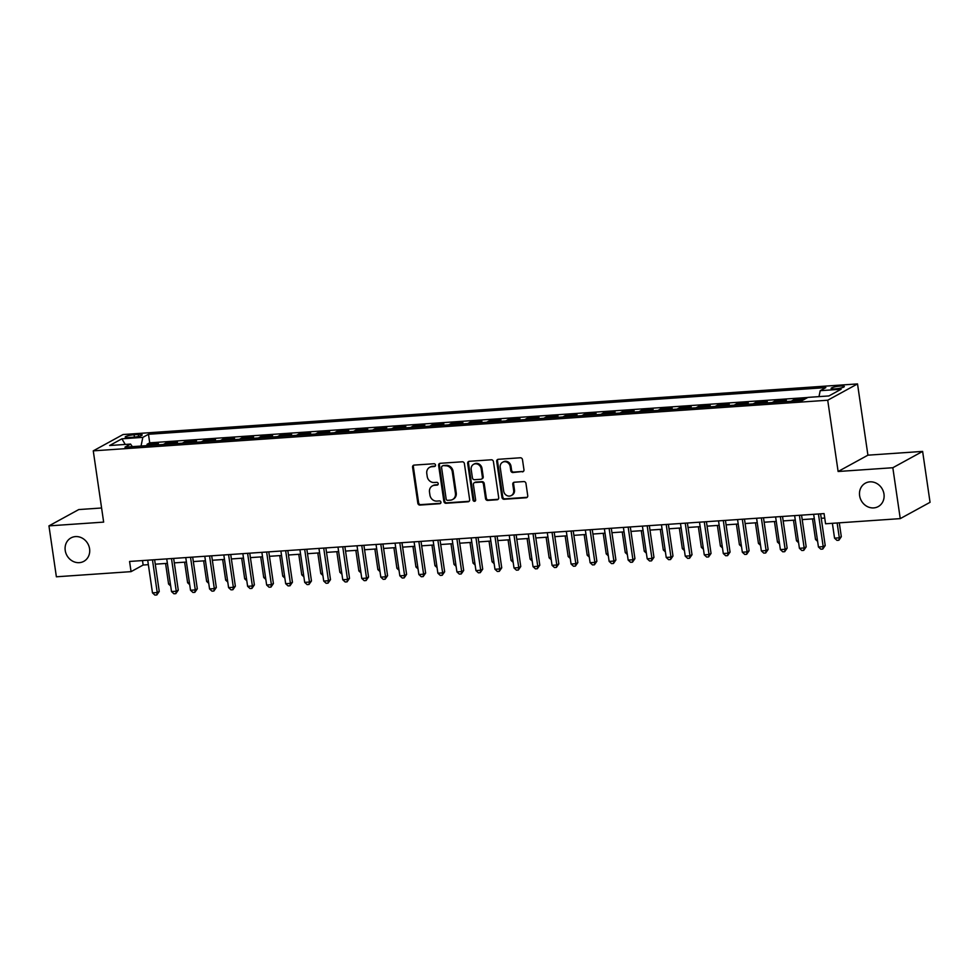 <?xml version="1.0" encoding="UTF-8"?>
<svg xmlns="http://www.w3.org/2000/svg" width="979" height="979" viewBox="0 0 979 979"><rect width="100%" height="100%" fill="white"/><g stroke="black" fill="none" stroke-linecap="round" stroke-linejoin="round"><path stroke-width="1.47" d="M435.508 465.049A1.432 1.285 -118.7 0 0 433.991 463.74L414.141 465.098A2.044 1.836 -118.7 0 0 412.575 467.228L417.825 503.206A2.044 1.836 -118.7 0 0 419.979 505.078L439.828 503.708A1.432 1.285 -118.7 0 0 440.929 502.215A1.432 1.285 -118.7 0 0 439.412 500.905L436.842 501.089A6.559 5.886 -118.7 0 1 429.94 495.105L429.5 492.107A6.559 5.886 -118.7 0 1 432.326 485.939A6.559 5.886 -118.7 0 1 434.541 485.303L437.111 485.119A1.432 1.285 -118.7 0 0 438.213 483.626A1.432 1.285 -118.7 0 0 436.707 482.329L434.138 482.5A6.559 5.886 -118.7 0 1 427.223 476.516L426.783 473.518A6.559 5.886 -118.7 0 1 429.61 467.35A6.559 5.886 -118.7 0 1 431.837 466.714L434.395 466.53A1.432 1.285 -118.7 0 0 435.508 465.049M859.623 495.717A13.363 11.993 -118.7 0 0 878.212 506.596A13.363 11.993 -118.7 0 0 883.976 494.04A13.363 11.993 -118.7 0 0 865.387 483.161A13.363 11.993 -118.7 0 0 859.623 495.717M65.226 550.467A13.363 11.993 -118.7 0 0 83.815 561.346A13.363 11.993 -118.7 0 0 89.578 548.791A13.363 11.993 -118.7 0 0 70.977 537.912A13.363 11.993 -118.7 0 0 65.226 550.467M840.288 386.069A6.682 1.126 -8.3 0 0 831.098 388.443A6.682 1.126 -8.3 0 0 835.136 388.883A6.682 1.126 -8.3 0 0 844.314 386.509A6.682 1.126 -8.3 0 0 840.288 386.069M522.382 471.878A2.044 1.836 -118.7 0 0 523.961 469.749L522.48 459.653A2.044 1.836 -118.7 0 0 520.326 457.78L498.287 459.31A2.044 1.836 -118.7 0 0 496.708 461.427L501.958 497.405A2.044 1.836 -118.7 0 0 504.112 499.278L526.151 497.76A2.044 1.836 -118.7 0 0 527.73 495.631L525.956 483.442A2.044 1.836 -118.7 0 0 523.789 481.57L514.367 482.219A2.044 1.836 -118.7 0 0 512.788 484.348L513.669 490.393A5.482 4.919 -118.7 0 1 503.671 491.079L500.22 467.399A5.482 4.919 -118.7 0 1 510.218 466.714L510.793 470.654A2.044 1.836 -118.7 0 0 512.947 472.527L523.19 471.437A2.044 1.836 -118.7 0 0 523.447 471.401M838.122 471.499L892.824 467.729L900.252 518.625L930.05 502.313L922.622 451.405L867.92 455.174L857.518 383.915L827.72 400.227L838.122 471.499L867.92 455.174M101.596 507.991L78.748 509.569L48.95 525.882L103.652 522.113L93.262 450.854L827.72 400.227M48.95 525.882L56.378 576.79L131.064 571.638L143.142 565.03L148.355 564.663M900.252 518.625L825.566 523.777L824.073 513.596L129.571 561.457L131.064 571.638M464.401 463.654A2.044 1.836 -118.7 0 0 462.235 461.794L440.207 463.312A2.044 1.836 -118.7 0 0 438.629 465.441L443.879 501.407A2.044 1.836 -118.7 0 0 446.032 503.279L468.072 501.762A2.044 1.836 -118.7 0 0 469.651 499.633L464.401 463.654M469.247 461.305L491.287 459.787A2.044 1.836 -118.7 0 1 493.44 461.66L498.69 497.638A2.044 1.836 -118.7 0 1 497.112 499.755L487.677 500.404A2.044 1.836 -118.7 0 1 485.523 498.544L483.393 483.944A2.044 1.836 -118.7 0 0 481.24 482.084L474.974 482.512A2.044 1.836 -118.7 0 0 473.408 484.642L475.623 499.828A1.432 1.285 -118.7 0 1 473.004 500.012L467.668 463.434A2.044 1.836 -118.7 0 1 469.247 461.305M805.093 398.955L793.945 399.726L794.14 401.047M783.555 401.769L786.333 400.252L774.915 401.035L775.111 402.357M764.526 403.079L767.303 401.561L755.886 402.345L756.082 403.666M745.509 404.388L748.274 402.871L736.869 403.666L737.052 404.976M726.479 405.71L729.257 404.18L717.84 404.976L718.023 406.285M707.45 407.019L710.228 405.502L698.81 406.285L699.006 407.594M688.421 408.329L691.198 406.811L679.781 407.594L679.977 408.916M669.391 409.638L672.169 408.121L660.752 408.904L660.947 410.225M650.362 410.947L653.14 409.43L641.722 410.213L641.918 411.535M631.333 412.257L634.111 410.739L622.693 411.523L622.889 412.844M612.316 413.579L615.081 412.049L603.676 412.844L603.859 414.154M593.286 414.888L596.064 413.371L584.647 414.154L584.83 415.463M574.257 416.197L577.035 414.68L565.617 415.463L565.813 416.773M555.228 417.507L558.006 415.989L546.588 416.773L546.784 418.094M536.198 418.816L538.976 417.299L527.559 418.082L527.754 419.404M517.169 420.126L519.947 418.608L508.529 419.391L508.725 420.713M498.14 421.447L500.918 419.918L489.5 420.713L489.696 422.022M479.123 422.757L481.901 421.227L470.483 422.022L470.666 423.332M460.093 424.066L462.871 422.549L451.454 423.332L451.637 424.641M441.064 425.375L443.842 423.858L432.424 424.641L432.62 425.963M422.035 426.685L424.813 425.167L413.395 425.951L413.591 427.272M403.005 427.994L405.783 426.477L394.366 427.26L394.561 428.582M383.976 429.304L386.754 427.786L375.336 428.582L375.532 429.891M364.959 430.625L367.725 429.096L356.307 429.891L356.503 431.201M345.93 431.935L348.708 430.417L337.29 431.201L337.474 432.51M326.9 433.244L329.678 431.727L318.261 432.51L318.444 433.832M307.871 434.554L310.649 433.036L299.231 433.819L299.427 435.141M288.842 435.863L291.62 434.346L280.202 435.129L280.398 436.45M269.812 437.172L272.59 435.655L261.173 436.438L261.369 437.76M250.783 438.494L253.561 436.964L242.143 437.76L242.339 439.069M231.766 439.804L234.532 438.286L223.126 439.069L223.31 440.379M212.737 441.113L215.515 439.595L204.097 440.379L204.281 441.688M193.707 442.422L196.485 440.905L185.068 441.688L185.251 443.01M174.678 443.732L177.456 442.214L166.038 442.997L163.26 444.527M166.234 444.319L166.038 442.997M129.106 437.503L133.291 437.221A6.474 1.089 -8.3 0 0 142.188 434.921A6.474 1.089 -8.3 0 0 138.284 434.48L134.099 434.774A6.474 1.089 -8.3 0 0 125.19 437.075A6.474 1.089 -8.3 0 0 129.106 437.503M857.518 383.915L123.06 434.529L93.262 450.854M818.982 396.63L820.206 390.682L825.835 387.598L148.465 434.284L142.824 437.368L141.037 446.057M820.206 390.682L841.132 389.238L828.895 395.944L807.956 397.388L802.315 400.472L124.945 447.158L130.574 444.074L109.648 445.518L121.898 438.812L142.824 437.368M182.29 443.206L185.068 441.688M201.319 441.896L204.097 440.379M220.348 440.587L223.126 439.069M239.365 439.277L242.143 437.76M258.395 437.968L261.173 436.438M277.424 436.658L280.202 435.129M296.453 435.337L299.231 433.819M315.483 434.027L318.261 432.51M334.512 432.718L337.29 431.201M353.541 431.409L356.307 429.891M372.558 430.099L375.336 428.582M391.588 428.79L394.366 427.26M410.617 427.468L413.395 425.951M429.646 426.159L432.424 424.641M448.676 424.849L451.454 423.332M467.705 423.54L470.483 422.022M486.734 422.23L489.5 420.713M505.751 420.921L508.529 419.391M524.781 419.612L527.559 418.082M543.81 418.29L546.588 416.773M562.839 416.981L565.617 415.463M581.869 415.671L584.647 414.154M600.898 414.362L603.676 412.844M619.927 413.052L622.693 411.523M638.944 411.743L641.722 410.213M657.974 410.421L660.752 408.904M677.003 409.112L679.781 407.594M696.032 407.802L698.81 406.285M715.062 406.493L717.84 404.976M734.091 405.184L736.869 403.666M753.12 403.874L755.886 402.345M772.137 402.553L774.915 401.035M791.167 401.243L793.945 399.726M807.797 397.486L149.714 442.838L147.009 444.307L158.427 443.524L155.649 445.041M892.824 467.729L922.622 451.405M155.269 564.185L167.385 563.353M174.299 562.876L186.414 562.044M193.328 561.567L205.443 560.734M212.357 560.257L224.472 559.413M231.374 558.948L243.502 558.103M250.404 557.626L262.519 556.794M269.433 556.317L281.548 555.485M288.462 555.007L300.577 554.175M307.492 553.698L319.607 552.866M326.521 552.389L338.636 551.556M345.55 551.079L357.665 550.235M364.567 549.757L376.695 548.925M383.597 548.448L395.712 547.616M402.626 547.139L414.741 546.306M421.655 545.829L433.77 544.997M440.685 544.52L452.8 543.688M459.714 543.21L471.829 542.366M478.743 541.901L490.858 541.057M497.76 540.579L509.888 539.747M516.79 539.27L528.905 538.438M535.819 537.961L547.934 537.128M554.848 536.651L566.963 535.819M573.878 535.342L585.993 534.497M592.907 534.032L605.022 533.188M611.924 532.711L624.051 531.878M630.953 531.401L643.081 530.569M649.983 530.092L662.098 529.26M669.012 528.782L681.127 527.95M688.041 527.473L700.156 526.641M707.071 526.164L719.186 525.319M726.1 524.842L738.215 524.01M745.117 523.532L757.244 522.7M764.146 522.223L776.274 521.391M783.176 520.914L795.291 520.082M802.205 519.604L814.32 518.772M821.234 518.295L824.734 518.05M142.493 560.563L143.142 565.03M147.205 445.629L147.009 444.307M149.714 442.838L148.465 434.284M132.361 446.657L130.574 444.074M125.239 444.442L121.898 438.812M434.395 466.53L435.202 466.09A1.432 1.285 -118.7 0 0 435.239 466.09L432.632 466.273A6.559 5.886 -118.7 0 0 430.417 466.91L429.61 467.35M432.326 485.939L433.134 485.498A6.559 5.886 -118.7 0 1 435.349 484.862L437.919 484.678A1.432 1.285 -118.7 0 0 437.956 484.678M413.884 465.147A2.044 1.836 -118.7 0 0 413.371 466.787L418.62 502.765A2.044 1.836 -118.7 0 0 420.786 504.638L440.623 503.267A1.432 1.285 -118.7 0 0 440.66 503.267M439.938 463.348A2.044 1.836 -118.7 0 0 439.436 465.001L444.674 500.967A2.044 1.836 -118.7 0 0 446.84 502.839L468.88 501.321A2.044 1.836 -118.7 0 0 469.137 501.285M442.667 465.967A1.432 1.285 -118.7 0 0 441.566 467.448L446.167 499.033A1.432 1.285 -118.7 0 0 447.684 500.342L450.389 500.159A6.559 5.886 -118.7 0 0 452.604 499.51A6.559 5.886 -118.7 0 0 455.431 493.343L452.286 471.756A6.559 5.886 -118.7 0 0 445.372 465.784L443.475 465.527A1.432 1.285 -118.7 0 0 442.985 465.661L442.178 466.102M452.604 499.51L453.412 499.07A6.559 5.886 -118.7 0 0 456.238 492.902L455.431 493.343M443.475 465.527L446.179 465.331A6.559 5.886 -118.7 0 1 453.081 471.315L456.238 492.902M474.289 482.708L475.096 482.268A2.044 1.836 -118.7 0 1 475.782 482.072L482.035 481.644A2.044 1.836 -118.7 0 1 484.201 483.504L486.33 498.103A2.044 1.836 -118.7 0 0 488.484 499.963L497.919 499.314A2.044 1.836 -118.7 0 0 498.176 499.278M468.99 461.342A2.044 1.836 -118.7 0 0 468.476 462.994L473.812 499.571A1.432 1.285 -118.7 0 0 475.353 500.869M481.191 468.806A5.482 4.919 -118.7 0 0 471.193 469.504L472.416 477.838A2.044 1.836 -118.7 0 0 474.57 479.71L480.824 479.282A2.044 1.836 -118.7 0 0 482.402 477.152L481.191 468.806L481.986 468.366A5.482 4.919 -118.7 0 0 474.362 463.911L473.555 464.352M481.521 479.086L482.329 478.645A2.044 1.836 -118.7 0 0 483.21 476.712L482.402 477.152M481.986 468.366L483.21 476.712M502.582 462.247L503.39 461.807A5.482 4.919 -118.7 0 1 511.014 466.273L511.589 470.214A2.044 1.836 -118.7 0 0 513.755 472.086L523.19 471.437M511.307 495.545L512.115 495.105A5.482 4.919 -118.7 0 0 514.477 489.953L513.669 490.393M514.11 482.255A2.044 1.836 -118.7 0 0 513.596 483.907L514.477 489.953M498.03 459.347A2.044 1.836 -118.7 0 0 497.516 460.987L502.765 496.965A2.044 1.836 -118.7 0 0 504.919 498.837L526.959 497.32A2.044 1.836 -118.7 0 0 527.216 497.283M165.586 563.476L168.584 584.047L170.383 583.925M170.689 585.98L168.584 584.047M152.467 559.878L157.227 592.54L152.479 592.87L147.707 560.208M154.621 559.731L159.247 591.438L157.227 592.54L156.799 594.963L154.89 595.085L152.479 592.87M159.247 591.438L156.799 594.963M184.615 562.166L187.613 582.738L189.412 582.615M189.718 584.671L187.613 582.738M203.644 560.857L206.642 581.428L208.441 581.306M208.747 583.362L206.642 581.428M222.661 559.547L225.672 580.119L227.471 579.996M227.764 582.04L225.672 580.119M241.691 558.226L244.689 578.809L246.5 578.675M246.794 580.731L244.689 578.809M171.496 558.568L176.257 591.23L171.496 591.561L166.736 558.899M173.65 558.422L178.276 590.129L176.257 591.23L175.816 593.641L173.919 593.776L171.496 591.561M178.276 590.129L175.816 593.641M190.526 557.259L195.286 589.921L190.526 590.251L185.765 557.589M192.679 557.112L197.305 588.82L195.286 589.921L194.845 592.332L192.949 592.466L190.526 590.251M197.305 588.82L194.845 592.332M209.555 555.95L214.315 588.612L209.555 588.942L204.795 556.28M211.697 555.803L216.322 587.51L214.315 588.612L213.875 591.022L211.978 591.157L209.555 588.942M216.322 587.51L213.875 591.022M228.572 554.64L233.345 587.302L228.584 587.62L223.824 554.958M230.726 554.493L235.352 586.201L233.345 587.302L232.904 589.713L231.007 589.847L228.584 587.62M235.352 586.201L232.904 589.713M260.72 556.916L263.718 577.488L265.529 577.365M265.823 579.421L263.718 577.488M247.601 553.331L252.374 585.98L247.614 586.311L242.853 553.649M249.755 553.172L254.381 584.879L252.374 585.98L251.933 588.403L250.024 588.526L247.614 586.311M254.381 584.879L251.933 588.403M279.749 555.607L282.747 576.178L284.559 576.056M284.852 578.112L282.747 576.178M266.631 552.009L271.391 584.671L266.643 585.001L261.87 552.34M268.784 551.862L273.41 583.57L271.391 584.671L270.963 587.094L269.054 587.216L266.643 585.001M273.41 583.57L270.963 587.094M298.779 554.298L301.777 574.869L303.576 574.746M303.882 576.802L301.777 574.869M285.66 550.7L290.42 583.362L285.672 583.692L280.9 551.03M287.814 550.553L292.44 582.26L290.42 583.362L289.992 585.772L288.083 585.907L285.672 583.692M292.44 582.26L289.992 585.772M317.808 552.988L320.806 573.559L322.605 573.437M322.911 575.493L320.806 573.559M304.689 549.39L309.45 582.052L304.689 582.383L299.929 549.721M306.843 549.243L311.469 580.951L309.45 582.052L309.009 584.463L307.112 584.598L304.689 582.383M311.469 580.951L309.009 584.463M336.825 551.679L339.835 572.25L341.634 572.128M341.94 574.171L339.835 572.25M323.719 548.081L328.479 580.743L323.719 581.073L318.958 548.411M325.872 547.934L330.498 579.641L328.479 580.743L328.038 583.154L326.142 583.288L323.719 581.073M330.498 579.641L328.038 583.154M355.854 550.369L358.865 570.941L360.664 570.806M360.957 572.862L358.865 570.941M342.736 546.771L347.508 579.433L342.748 579.752L337.988 547.102M344.889 546.625L349.515 578.332L347.508 579.433L347.068 581.844L345.171 581.979L342.748 579.752M349.515 578.332L347.068 581.844M374.884 549.048L377.882 569.619L379.693 569.497M379.987 571.552L377.882 569.619M361.765 545.462L366.538 578.112L361.777 578.442L357.017 545.78M363.919 545.303L368.545 577.01L366.538 578.112L366.097 580.535L364.2 580.669L361.777 578.442M368.545 577.01L366.097 580.535M393.913 547.738L396.911 568.309L398.722 568.187M399.016 570.243L396.911 568.309M380.794 544.14L385.567 576.802L380.807 577.133L376.034 544.471M382.948 543.994L387.574 575.701L385.567 576.802L385.126 579.225L383.217 579.348L380.807 577.133M387.574 575.701L385.126 579.225M412.942 546.429L415.94 567L417.752 566.878M418.045 568.934L415.94 567M399.824 542.831L404.584 575.493L399.836 575.823L395.063 543.161M401.977 542.684L406.603 574.392L404.584 575.493L404.156 577.904L402.247 578.038L399.836 575.823M406.603 574.392L404.156 577.904M431.972 545.119L434.97 565.691L436.769 565.568M437.075 567.624L434.97 565.691M418.853 541.522L423.613 574.183L418.865 574.514L414.093 541.852M421.007 541.375L425.632 573.082L423.613 574.183L423.185 576.594L421.276 576.729L418.865 574.514M425.632 573.082L423.185 576.594M451.001 543.81L453.999 564.381L455.798 564.259M456.104 566.303L453.999 564.381M437.882 540.212L442.643 572.874L437.882 573.204L433.122 540.543M440.036 540.065L444.662 571.773L442.643 572.874L442.202 575.285L440.305 575.419L437.882 573.204M444.662 571.773L442.202 575.285M470.018 542.501L473.028 563.072L474.827 562.937M475.133 564.993L473.028 563.072M456.912 538.903L461.672 571.565L456.912 571.883L452.151 539.233M459.065 538.756L463.691 570.463L461.672 571.565L461.231 573.975L459.335 574.11L456.912 571.883M463.691 570.463L461.231 573.975M489.047 541.179L492.058 561.75L493.857 561.628M494.15 563.684L492.058 561.75M475.929 537.593L480.701 570.255L475.941 570.573L471.18 537.912M478.082 537.434L482.708 569.142L480.701 570.255L480.261 572.666L478.364 572.801L475.941 570.573M482.708 569.142L480.261 572.666M508.077 539.87L511.075 560.441L512.886 560.318M513.18 562.374L511.075 560.441M494.958 536.272L499.731 568.934L494.97 569.264L490.21 536.602M497.112 536.125L501.737 567.832L499.731 568.934L499.29 571.357L497.381 571.479L494.97 569.264M501.737 567.832L499.29 571.357M527.106 538.56L530.104 559.131L531.915 559.009M532.209 561.065L530.104 559.131M513.987 534.962L518.76 567.624L513.999 567.955L509.227 535.293M516.141 534.815L520.767 566.523L518.76 567.624L518.319 570.047L516.41 570.17L513.999 567.955M520.767 566.523L518.319 570.047M546.135 537.251L549.133 557.822L550.944 557.7M551.238 559.755L549.133 557.822M533.017 533.653L537.777 566.315L533.029 566.645L528.256 533.983M535.17 533.506L539.796 565.213L537.777 566.315L537.349 568.726L535.44 568.86L533.029 566.645M539.796 565.213L537.349 568.726M565.164 535.941L568.163 556.513L569.962 556.39M570.267 558.446L568.163 556.513M552.046 532.343L556.806 565.005L552.058 565.336L547.285 532.674M554.2 532.197L558.825 563.904L556.806 565.005L556.378 567.416L554.469 567.551L552.058 565.336M558.825 563.904L556.378 567.416M584.194 534.632L587.192 555.203L588.991 555.081M589.297 557.124L587.192 555.203M571.075 531.034L575.836 563.696L571.075 564.026L566.315 531.364M573.229 530.887L577.855 562.595L575.836 563.696L575.395 566.107L573.498 566.241L571.075 564.026M577.855 562.595L575.395 566.107M603.211 533.31L606.221 553.894L608.02 553.759M608.326 555.815L606.221 553.894M590.104 529.725L594.865 562.387L590.104 562.705L585.344 530.043M592.258 529.578L596.872 561.273L594.865 562.387L594.424 564.797L592.528 564.932L590.104 562.705M596.872 561.273L594.424 564.797M622.24 532.001L625.251 552.572L627.049 552.45M627.343 554.506L625.251 552.572M609.122 528.415L613.894 561.065L609.134 561.395L604.373 528.733M611.275 528.256L615.901 559.964L613.894 561.065L613.454 563.488L611.557 563.61L609.134 561.395M615.901 559.964L613.454 563.488M641.269 530.691L644.268 551.263L646.079 551.14M646.373 553.196L644.268 551.263M660.299 529.382L663.297 549.953L665.108 549.831M665.402 551.887L663.297 549.953M679.328 528.073L682.326 548.644L684.125 548.521M684.431 550.577L682.326 548.644M628.151 527.094L632.923 559.755L628.163 560.086L623.403 527.424M630.305 526.947L634.93 558.654L632.923 559.755L632.483 562.179L630.574 562.301L628.163 560.086M634.93 558.654L632.483 562.179M647.18 525.784L651.941 558.446L647.192 558.776L642.42 526.115M649.334 525.637L653.96 557.345L651.941 558.446L651.512 560.857L649.603 560.991L647.192 558.776M653.96 557.345L651.512 560.857M666.209 524.475L670.97 557.137L666.222 557.467L661.449 524.805M668.363 524.328L672.989 556.035L670.97 557.137L670.542 559.547L668.633 559.682L666.222 557.467M672.989 556.035L670.542 559.547M698.357 526.763L701.356 547.334L703.155 547.212M703.46 549.256L701.356 547.334M685.239 523.165L689.999 555.827L685.239 556.158L680.478 523.496M687.393 523.019L692.018 554.726L689.999 555.827L689.571 558.238L687.662 558.373L685.239 556.158M692.018 554.726L689.571 558.238M717.387 525.454L720.385 546.025L722.184 545.89M722.49 547.946L720.385 546.025M704.268 521.856L709.029 554.518L704.268 554.836L699.508 522.174M706.422 521.709L711.048 553.416L709.029 554.518L708.588 556.929L706.691 557.063L704.268 554.836M711.048 553.416L708.588 556.929M736.404 524.132L739.414 544.703L741.213 544.581M741.519 546.637L739.414 544.703M723.297 520.547L728.058 553.196L723.297 553.527L718.537 520.865M725.439 520.387L730.065 552.095L728.058 553.196L727.617 555.619L725.72 555.754L723.297 553.527M730.065 552.095L727.617 555.619M755.433 522.823L758.444 543.394L760.242 543.272M760.536 545.327L758.444 543.394M742.315 519.225L747.087 551.887L742.327 552.217L737.566 519.555M744.468 519.078L749.094 550.785L747.087 551.887L746.647 554.31L744.75 554.432L742.327 552.217M749.094 550.785L746.647 554.31M774.462 521.513L777.461 542.085L779.272 541.962M779.565 544.018L777.461 542.085M761.344 517.915L766.116 550.577L761.356 550.908L756.596 518.246M763.498 517.769L768.123 549.476L766.116 550.577L765.676 552.988L763.767 553.123L761.356 550.908M768.123 549.476L765.676 552.988M793.492 520.204L796.49 540.775L798.301 540.653M798.595 542.709L796.49 540.775M780.373 516.606L785.134 549.268L780.385 549.598L775.613 516.936M782.527 516.459L787.153 548.167L785.134 549.268L784.705 551.679L782.796 551.813L780.385 549.598M787.153 548.167L784.705 551.679M812.521 518.894L815.519 539.466L817.318 539.343M817.624 541.387L815.519 539.466M799.402 515.297L804.163 547.959L799.415 548.289L794.642 515.627M801.556 515.15L806.182 546.857L804.163 547.959L803.735 550.369L801.825 550.504L799.415 548.289M806.182 546.857L803.735 550.369M832.383 523.3L834.549 538.156L839.309 537.826L841.316 536.725L839.297 522.835M841.316 536.725L838.868 540.237L839.309 537.826L837.143 522.982M838.868 540.237L836.959 540.371L834.549 538.156M818.432 513.987L823.192 546.649L818.432 546.967L813.671 514.318M820.586 513.84L825.211 545.548L823.192 546.649L822.752 549.06L820.855 549.195L818.432 546.967M825.211 545.548L822.752 549.06M134.441 437.123L134.099 434.774M138.565 436.45L138.284 434.48M432.632 466.273L431.837 466.714M437.919 484.678L437.111 485.119M435.349 484.862L434.541 485.303M440.623 503.267L439.828 503.708M420.786 504.638L419.979 505.078M418.62 502.765L417.825 503.206M413.371 466.787L412.575 467.228M468.88 501.321L468.072 501.762M446.84 502.839L446.032 503.279M444.674 500.967L443.879 501.407M439.436 465.001L438.629 465.441M453.081 471.315L452.286 471.756M446.179 465.331L445.372 465.784M497.919 499.314L497.112 499.755M488.484 499.963L487.677 500.404M486.33 498.103L485.523 498.544M484.201 483.504L483.393 483.944M482.035 481.644L481.24 482.084M475.782 482.072L474.974 482.512M473.812 499.571L473.004 500.012M468.476 462.994L467.668 463.434M513.755 472.086L512.947 472.527M511.589 470.214L510.793 470.654M511.014 466.273L510.218 466.714M513.596 483.907L512.788 484.348M526.959 497.32L526.151 497.76M504.919 498.837L504.112 499.278M502.765 496.965L501.958 497.405M497.516 460.987L496.708 461.427"/></g></svg>
